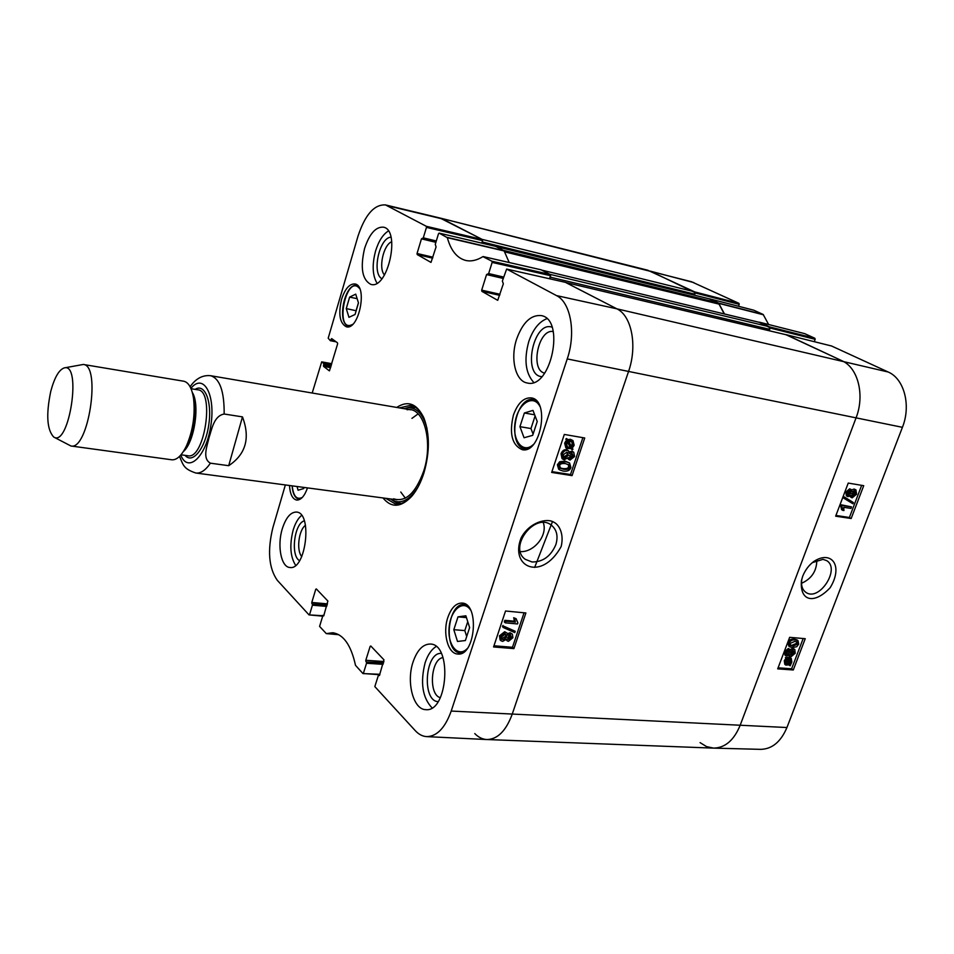 <?xml version="1.0" encoding="UTF-8"?>
<svg xmlns="http://www.w3.org/2000/svg" width="954" height="954" viewBox="0 0 954 954"><rect width="100%" height="100%" fill="white"/><g stroke="black" fill="none" stroke-linecap="round" stroke-linejoin="round"><path stroke-width="1.43" d="M695.049 292.926L739.207 304.326L738.992 303.36L691.376 281.704L440.104 218.049L647.706 270.209L694.381 291.745L482.068 239.359L439.997 218.025L385.488 204.919L426.319 226.301L426.462 227.386L482.545 240.587L482.378 239.514L442.453 218.943L387.837 205.814M482.104 243.187L482.462 242.018L694.894 294.202L694.381 291.745M694.894 294.202L694.548 295.203M495.877 246.49L709.502 298.888M709.824 298.972L717.873 302.728L503.307 250.306L496.02 246.549M504.475 251.808L719.042 304.123L717.873 302.728M719.042 304.123L724.217 313.902M541.633 270.101L759.658 322.44M760.41 322.631L769.151 326.709L549.945 274.347L541.967 270.232M549.909 278.842L550.434 277.209L769.759 329.357L769.151 326.709M769.759 329.357L769.258 330.74M565.722 282.503L786.203 334.782M786.609 334.878L841.965 360.767C858.016 367.588 865.039 395.194 856.024 417.971L740.077 725.493C733.876 740.399 725.016 747.936 713.473 748.115L486.957 739.541C482.533 739.326 478.467 737.347 474.77 733.578M565.913 282.575L616.856 308.822C631.703 315.702 637.594 346.016 628.519 371.559L512.155 714.343C506.002 730.871 497.606 739.267 486.957 739.541M550.577 275.36L550.434 277.209M482.605 240.277L482.462 242.018M564.446 457.86L564.339 459.029M552.485 521.588L534.657 567.415M228.698 465.695L210.429 463.179C201.962 458.576 207.221 445.959 209.069 437.481C211.895 429.169 213.815 415.908 224.166 414.012L242.471 416.886L228.698 465.695C245.834 454.295 250.425 438.029 242.471 416.886M50.765 391.331C54.438 377.641 58.909 369.842 64.18 367.922C82.127 362.401 69.201 447.605 53.698 437.015C46.937 429.705 45.959 414.489 50.765 391.331M64.467 367.862L83.296 364.464C101.386 365.06 88.376 450.789 70.918 445.983L53.949 437.159M83.296 364.464L183.693 381.206C188.653 382.315 191.957 388.159 193.59 398.748C195.296 415.109 192.911 430.85 186.424 445.959C181.725 455.595 176.836 460.198 171.768 459.792L70.918 445.983M816.815 560.225C816.707 571.064 811.615 578.756 801.527 583.311M739.207 304.326L738.515 306.27M768.638 324.515L763.2 314.498L753.827 310.217M769.926 327.985L815.145 339.326L814.895 338.288L804.735 333.65M815.145 339.326L814.287 341.687M785.857 334.675L841.965 360.767C858.016 367.588 865.039 395.194 856.024 417.971L740.077 725.493C733.936 740.268 725.147 747.817 713.711 748.127L760.732 749.355C772.144 749.057 780.885 741.783 786.931 727.532L902.424 427.32C911.285 405.414 904.189 378.726 888.186 372.012L831.602 346.016M713.711 748.127L706.628 746.636L700.081 742.629M759.11 322.273L769.866 327.663M709.18 298.793L718.672 303.11L724.468 313.961M693.844 282.587L650.33 271.139L695.001 292.616M850.992 508.422L843.718 507.289L843.944 510.533L842.835 510.366L841.845 506.431L842.215 505.453L851.564 506.908L850.992 508.422M841.845 506.431L840.665 505.751L841.643 509.686L842.835 510.366M840.665 505.751L841.034 504.773L842.215 505.453M841.034 504.773L851.564 506.908M844.672 498.668L845.137 497.439L853.389 502.555L852.924 503.772L843.479 498L843.944 496.772L845.137 497.439M843.479 498L852.924 503.772M848.666 495.078L848.011 492.836L850.598 491.191L850.932 493.301L848.094 494.756M847.903 494.422L849.74 492.634L849.847 491.071M852.781 496.283L851.85 493.504L855.189 491.417L855.643 494.077L852.781 496.283L851.946 495.818M851.827 495.627L854.438 493.409L854.486 491.238M848.118 496.652L847.057 492.717L850.861 489.509L852.029 491.644L855.953 489.903L856.573 494.232L852.172 497.845L850.718 495.09L848.118 496.652M847.569 496.474L846.377 495.806L845.864 492.049L849.668 488.842L850.503 489.307M851.672 489.939L854.116 489.032L855.953 489.903M851.517 497.63L849.656 496.247M787.909 659.452L790.723 659.452L791.116 661.981L789.936 663.686L787.909 659.452M789.316 662.386L790.055 659.178M789.483 662.171L790.592 662.958M787.312 659.858L789.34 664.103L788.505 664.413L786.454 664.127L786.096 661.587L787.312 659.858M786.013 663.602L788.231 663.316L786.811 660.359M788.231 663.316L789.34 664.103M787.396 663.614L788.505 664.413M786.513 658.212L791.295 658.451L791.832 662.004L790.162 665.82L789.685 664.819L785.893 665.117L785.38 661.539L786.978 659.166L785.404 657.425L787.086 657.711M786.99 657.64L788.922 657.258L791.295 658.451M789.161 665.105L790.162 665.82M785.893 665.117L784.796 664.33L784.271 660.74L785.869 658.379L786.978 659.166M785.869 658.379L785.404 657.425M787.324 654.599L786.621 652.56L789.316 650.938L789.566 652.786L787.324 654.599L786.549 654.039M786.466 653.8L788.6 650.783M791.462 655.41L790.484 652.906L793.323 650.64L794.288 653.168L791.462 655.41L790.377 654.647L793.179 652.381L793.299 650.64M786.8 656.09L786.013 655.827L785.667 652.512L789.411 649.28L790.627 651.188L793.883 649.149L794.801 649.447L795.219 653.251L790.89 656.901L789.984 656.602L789.387 654.456L786.8 656.09M786.013 655.827L784.904 655.04L784.558 651.725L788.302 648.505L790.079 649.495M790.162 649.555L792.762 648.362L794.801 649.447M789.984 656.602L788.505 655.458M790.103 644.976L791.927 645.309L796.65 643.27L796.614 641.684M793.048 646.085L790.544 645.429L790.103 643.425L794.837 641.374L797.305 642.006L797.771 644.057L793.048 646.085L791.927 645.309M789.161 643.318C790.055 640.79 792.142 639.645 795.409 639.884L798.009 640.599L798.701 644.129L796.721 646.729L792.476 647.575L789.84 646.848L789.161 643.318L788.04 642.543C788.946 640.015 791.021 638.87 794.288 639.108L796.972 639.884M789.84 646.848L788.731 646.061L788.04 642.543M835.931 515.458L849.394 517.485L861.677 485.336M778.094 667.812L791.617 668.79L803.185 638.512M851.171 518.511L835.656 516.186L848.225 483.082L863.728 485.681L851.171 518.511L849.394 517.485M793.287 669.982L777.689 668.861L789.662 637.332L805.236 638.691L793.287 669.982L791.617 668.79M813.905 561.429L812.367 562.621L822.944 559.366L826.462 560.535C840.927 568.298 819.343 601.902 806.011 592.446C802.207 589.763 800.823 585.243 801.885 578.899L801.408 580.795C799.702 601.27 814.156 604.729 830.147 587.736C843.67 565.758 831.483 549.862 813.917 561.417C809.052 564.971 805.307 569.896 802.708 576.204L801.408 580.795M543.279 522.577C548.025 535.54 533.691 552.533 520.359 551.603M431.017 262.374L436.085 246.871L435.262 244.379L438.482 233.79L439.162 233.134L447.331 237.677C450.872 250.556 457.026 258.152 465.802 260.466C471.181 261.646 476.881 260.359 482.915 256.626L491.966 261.241L492.145 262.41L550.506 275.682L550.303 274.525L541.037 269.791M430.886 262.35L417.196 254.563L432.639 258.176M432.937 257.198L417.053 253.478L417.196 254.563M417.053 253.478L421.465 238.846L435.883 242.328M436.288 240.98L423.302 237.844L421.465 238.846M423.302 237.844L426.462 227.386M334.854 340.912L330.358 340.709L328.2 338.205L357.977 236.234C365.096 214.71 374.266 204.275 385.488 204.919M330.847 340.137L331.133 339.159L332.91 339.505M329.464 370.82L337.609 343.881L337.501 342.832L331.706 338.622L331.133 339.159M329.285 370.796L323.573 366.396L330.621 367.684M330.895 366.718L323.466 365.358L323.573 366.396M323.466 365.358L323.752 364.392L331.181 365.74M331.467 364.786L323.644 363.355L323.752 364.392M323.644 363.355L321.701 361.864L331.789 363.689M312.196 393.024L321.701 361.864M322.404 615.688L309.036 614.901L277.304 580.318C268.778 568.119 267.299 550.577 272.868 527.717L285.353 484.954M309.609 614.495L312.423 605.182L326.709 606.434M327.031 605.337L312.316 604.049L312.423 605.182M312.316 604.049L327.162 604.943M327.484 603.858L311.779 602.463L311.886 603.596M311.779 602.463L315.75 589.333L316.811 589.429M323.692 615.914L327.878 601.032L316.323 588.916L315.75 589.333M323.358 615.89L322.929 615.425L323.943 615.509M379.907 674.287L362.997 673.596L355.508 665.343C351.096 645.226 343.5 634.35 332.696 632.74L326.292 633.611L319.59 626.396L322.929 615.425M363.45 673.107L366.539 663.257L383.043 664.354M383.425 663.173L366.408 662.028L366.539 663.257M366.408 662.028L383.568 662.708M383.949 661.516L365.799 660.287L365.919 661.516M365.799 660.287L370.14 646.418L371.249 646.502M379.394 675.551L383.949 659.81L370.784 646.001L370.14 646.418M378.988 675.527L378.499 674.991L379.668 675.062M497.738 300.295L503.342 283.779L502.364 281.06L506.634 269.064L556.48 295.585C570.719 302.37 576.168 332.982 567.236 358.919L451.206 711.064C445.136 727.902 436.956 736.416 426.688 736.619C422.515 736.369 418.699 734.365 415.228 730.621L374.827 686.594L378.499 674.991M497.571 300.248L481.865 291.328L499.681 295.335M500.015 294.285L481.687 290.147L481.865 291.328M481.687 290.147L486.564 274.573L503.199 278.437M503.629 277.054L488.651 273.559L486.564 274.573M488.651 273.559L492.145 262.41M447.831 617.476C451.254 607.841 455.988 603.035 462.034 603.059C479.862 603.298 475.39 656.65 457.705 654.015C447.915 653.86 442.429 632.979 447.831 617.476M307.486 487.899C304.564 496.116 300.951 500.17 296.67 500.075C292.449 499.037 290.064 494.172 289.503 485.503M341.544 299.353C345.014 288.8 349.474 283.672 354.9 283.958C367.934 285.616 358.99 330.525 346.397 326.805C339.779 323.382 338.169 314.236 341.544 299.353M513.443 415.002C517.783 403.125 523.71 397.424 531.223 397.89C550.243 399.941 540.823 454.152 522.255 449.68C511.976 445.16 509.042 433.605 513.443 415.002M413.07 661.945C417.196 650.103 422.92 644.129 430.23 644.045C452.423 643.795 447.939 712.483 425.806 709.645C413.273 709.752 406.13 682.003 413.07 661.945M282.265 528.886C285.866 517.664 290.6 512.048 296.455 512.059C312.876 512.513 305.972 570.635 289.837 567.487C281.12 567.153 277.03 545.628 282.265 528.886M364.583 248.445C369.472 233.766 375.745 226.67 383.389 227.171C401.05 229.842 387.884 289.813 370.927 284.399C362.198 279.868 360.087 267.883 364.583 248.445M516.639 339.075C522.661 322.583 530.818 314.748 541.109 315.571C565.674 319.041 551.066 389.554 527.24 382.983C515.398 381.242 510.08 358.442 516.639 339.075M382.995 497.952C391.569 508.327 401.3 507.6 412.188 495.782C417.041 489.891 420.964 482.259 423.946 472.874C429.825 452.232 429.837 433.998 423.97 418.174C417.077 403.649 408.002 400.072 396.745 407.43M524.378 412.987L532.988 410.399L537.233 421.513L532.69 435.346L524.056 437.755L519.93 426.665L524.378 412.987L534.669 414.811M346.266 308.583L349.629 297.099L355.711 294.142L358.477 302.883L355.055 314.486L348.961 317.324L346.266 308.583L356.152 310.754M304.028 487.434L303.694 488.579L298.053 490.213L297.088 486.516M458.003 616.856L465.874 615.795L469.63 627.589L465.373 640.551L457.491 641.446L453.818 629.688L458.003 616.856L466.446 617.596M550.506 275.682L549.516 278.747M426.688 736.619L486.79 739.541C497.499 739.374 505.954 730.967 512.155 714.343L628.519 371.559C637.594 346.016 631.703 315.702 616.856 308.822L565.376 282.336M482.545 240.587L481.758 243.103M509.197 262.517L504.034 250.675L495.567 246.347M535.099 415.932L530.973 428.549L533.083 434.153M519.93 426.665L530.973 428.549M467.746 621.662L464.825 630.594L466.697 636.533M453.818 629.688L464.825 630.594M358.43 302.752L356.116 310.61M349.629 297.099L357.154 298.685M413.189 406.189L407 407.883M392.929 500.564L398.343 504.022M427.022 428.573C423.147 414.06 416.6 407.143 407.37 407.823L404.043 408.682M390.353 498.93L393.275 500.731C401.872 504.117 410.184 499.455 418.198 486.743M393.561 498.811C405.557 502.484 415.598 493.254 423.683 471.121C433.581 441.487 423.552 406.225 407.084 409.755M418.138 413.881L411.949 418.365M400.763 492.025L405.343 498.155M505.823 621.185L515.375 622.068L514.683 618.597L516.126 618.729L517.879 622.89L517.521 623.952L505.274 622.831L505.823 621.185L504.857 620.315L514.409 621.209L515.375 622.068M514.409 621.209L513.705 617.739L514.683 618.597M513.705 617.739L516.126 618.729M504.857 620.315L504.308 621.972L505.274 622.831M515.22 631.286L514.778 632.609L503.462 627.613L503.915 626.277L515.22 631.286L503.915 626.277M502.949 625.407L502.508 626.742L503.462 627.613M507.79 638.715L510.712 636.771L510.772 635.34M510.545 635.304L511.678 637.642L509.019 639.633L508.196 639.311L507.862 637.32L510.545 635.304M501.673 638.703L505.692 636.294L505.68 634.398M505.095 634.279L506.204 634.708L506.646 637.165L503.223 639.705L502.102 639.275L501.673 636.795L505.095 634.279M511.058 633.611L512.381 634.124L512.906 637.713L508.434 641.315L507.313 640.885L506.657 639.132L502.675 641.398L501.065 640.778L500.445 636.676L505.668 632.585L507.182 633.146L507.898 635.412L511.058 633.611L510.092 632.74L512.381 634.124M507.313 640.885L506.157 639.812M501.065 640.778L500.111 639.895L499.491 635.805L504.714 631.715L507.182 633.146M507.635 633.706L510.092 632.74M566.998 446.866L571.052 447.569L567.499 447.295L566.64 443.98L568.024 441.976L571.052 447.569M570.003 446.866L567.582 442.394M571.804 447.14L568.763 441.523L572.412 441.785L573.223 445.124L571.804 447.14M571.196 446.007L572.173 444.421L571.851 441.511M572.972 449.298L572.293 449.859L571.577 448.535L566.879 448.499L565.698 443.86L567.535 441.082L566.843 439.806L567.535 439.245L568.25 440.581L572.972 440.569L574.153 445.279L572.293 448.046L572.972 449.298M571.041 448.785L572.293 449.859M566.879 448.499L565.829 447.784L564.649 443.145L566.485 440.378L567.535 441.082M566.485 440.378L565.794 439.102L566.843 439.806M565.794 439.102L566.473 438.542L567.535 439.245M567.737 439.627L570.385 439.293L572.972 440.569M570.635 458.29L569.526 455.702L572.257 453.722L573.342 456.322L570.635 458.29L569.586 457.574L572.293 455.607L572.221 453.71M563.516 457.169L567.26 454.736L567.058 452.268M566.807 452.208L567.618 452.518L568.31 455.452L564.828 457.956L563.993 457.646L563.325 454.676L566.807 452.208M572.805 451.922L573.759 452.279L574.582 456.501L570.027 460.078L568.286 457.586L564.243 459.745L563.063 459.303L562.085 454.462C563.265 451.54 565.03 450.193 567.415 450.419L568.536 450.825L569.598 453.639L572.805 451.922L571.756 451.206L572.782 451.612M569.204 459.768L567.594 458.48M563.063 459.303L562.025 458.588L561.047 453.746C562.216 450.825 563.993 449.477 566.366 449.704L567.57 450.169M569.431 451.922L571.756 451.206M560.01 467.83L562.693 468.545C566.402 468.986 568.381 468.307 568.632 466.518L568.31 464.371M565.615 463.644L569.443 465.194L569.681 467.245C569.431 469.034 567.451 469.714 563.731 469.273L560.475 468.259L559.652 465.659C559.903 463.871 561.894 463.191 565.615 463.644M570.897 467.46C569.979 470.465 567.391 471.67 563.134 471.049L559.7 469.905L558.424 465.457L560.761 462.451L566.211 461.855L569.598 462.976L570.897 467.46M559.7 469.905L558.65 469.177L557.386 464.729L559.712 461.724L565.173 461.128L569.598 462.976M493.969 645.775L512.477 647.289L524.056 612.79M551.937 471.622L570.504 474.532L582.882 437.671M505.537 611.001L525.892 612.969L513.92 648.613L493.576 646.955L505.537 611.001M513.92 648.613L512.477 647.289M564.315 434.44L584.73 437.993L572.066 475.629L551.662 472.433L564.315 434.44M572.066 475.629L570.504 474.532M555.872 544.615C550.852 556.265 542.909 562.061 532.022 561.978L525.32 559.342C507.898 547.441 534.86 511.952 551.281 525.105C556.802 529.649 558.328 536.148 555.872 544.615M561.143 546.594C564.303 533.93 559.032 524.497 553.725 522.16C547.119 517.819 529.458 522.029 521.146 537.853C509.436 567.153 541.574 581.916 561.143 546.594M441.297 653.418C425.019 651.856 421.68 701.071 438.089 701.643M440.343 697.684C428.251 694.846 430.683 658.844 443.002 657.604M436.121 646.55C431.411 649.471 427.738 654.885 425.114 662.768C420.13 682.587 422.431 697.624 432.019 707.88M552.044 327.186C533.393 320.401 522.065 375.626 541.836 376.651M544.71 373.121C529.756 370.355 538.402 328.271 553.284 331.587M546.821 318.696C538.974 321.808 532.952 329.44 528.766 341.592C523.841 359.575 525.487 373.169 533.703 382.375M390.961 237.176C379.394 237.474 371.571 273.452 381.886 278.699M384.498 274.967C378.178 268.611 383.377 244.749 391.76 241.72M388.361 230.987C382.912 234.434 378.643 241.112 375.578 250.997C371.965 264.663 372.442 275.384 376.985 283.135M304.326 520.836C294.237 523.329 290.326 555.967 299.58 560.666M301.762 556.552C296.205 550.601 298.685 529.864 305.483 525.32M301.583 515.41C298.042 518.368 295.227 523.293 293.14 530.15C289.42 545.008 290.255 556.742 295.633 565.364M411.568 496.509C406.189 502.126 400.799 504.618 395.385 503.974L385.726 498.322M399.452 407.895L410.351 405.355C415.705 406.356 420.118 410.327 423.588 417.292M888.186 372.012L616.856 308.822L556.48 295.585M902.424 427.32L567.236 358.919M786.931 727.532L451.206 711.064M190.096 386.752C195.785 378.559 202.63 374.874 210.631 375.709C219.814 378.559 224.321 391.331 224.166 414.012M190.895 388.397C203.369 372.597 215.795 394.348 210.858 425.52C206.314 456.763 188.01 473.84 180.771 455.058M210.429 463.179C205.539 470.274 200.686 473.554 195.868 473.029L397.055 499.824M193.59 398.748L194.246 402.087C195.737 416.254 193.662 429.884 188.045 442.978L186.424 445.959M192.314 392.44C200.149 404.484 194.389 442.441 183.335 451.612M191.027 388.707L197.883 389.828C215.032 390.746 204.526 459.971 187.878 455.762L180.998 454.796M195.117 389.375C204.871 382.876 212.384 401.861 208.711 425.198C205.289 448.571 192.481 464.479 185.1 455.368M849.74 492.634L850.932 493.301M854.438 493.409L855.643 494.077M845.864 492.049L847.057 492.717M849.668 488.842L850.861 489.509M854.116 489.032L855.309 489.7M790.007 661.194L791.116 661.981M786.478 663.674L787.587 664.473M787.646 657.378L788.755 658.177M788.922 657.258L790.031 658.045M784.271 660.74L785.38 661.539M788.445 651.999L789.566 652.786M793.179 652.381L794.288 653.168M784.558 651.725L785.667 652.512M788.302 648.505L789.411 649.28M792.762 648.362L793.883 649.149M796.65 643.27L797.771 644.057M794.288 639.108L795.409 639.884M759.563 322.225L804.878 333.685M814.895 338.288L769.556 326.9M718.911 303.396L763.438 314.784M763.2 314.498L718.672 303.11M709.466 298.793L753.946 310.241M738.992 303.36L694.727 291.912M786.203 334.687L831.757 346.052M533.322 444.564C522.816 454.39 511.797 440.08 515.208 421.799C518.129 403.447 533.346 393.632 539.928 406.44M352.598 324.384C333.733 334.592 346.183 271.771 359.706 288.68M302.323 497.428C296.742 500.123 293.367 496.271 292.21 485.86M467.174 648.66C458.182 658.129 447.378 645.131 449.107 627.601C450.395 610.035 463.203 599.1 470.453 609.868M535.969 400.358L533.87 399.666C515.303 395.183 506.371 446.913 525.344 448.893L527.538 448.952M466.53 604.943L464.777 604.562C447.164 601.819 442.775 652.679 460.663 652.977L462.463 652.894M299.353 499.371L299.353 499.371C295.132 498.393 292.723 493.886 292.103 485.848M357.822 285.711L357.249 285.556C344.477 281.859 336.023 324.622 349.164 326.28L349.748 326.351M413.654 406.392L407.644 407.799M393.513 500.838L398.844 503.974M415.682 407.513L407.775 407.787M393.644 500.898L401.109 503.497M510.712 636.771L511.678 637.642M508.053 638.763L509.019 639.633M505.692 636.294L506.646 637.165M502.269 638.834L503.223 639.705M499.491 635.805L500.445 636.676M504.714 631.715L505.668 632.585M567.773 447.068L568.822 447.772M572.173 444.421L573.223 445.124M564.649 443.145L565.698 443.86M565.412 441.559L566.461 442.274M570.385 439.293L571.446 439.997M572.293 455.607L573.342 456.322M567.26 454.736L568.31 455.452M563.778 457.228L564.828 457.956M561.047 453.746L562.085 454.462M566.366 449.704L567.415 450.419M568.393 464.479L569.443 465.194M568.632 466.518L569.681 467.245M562.693 468.545L563.731 469.273M557.386 464.729L558.424 465.457M559.712 461.724L560.761 462.451M565.173 461.128L566.211 461.855M483.237 256.59L541.18 269.827M447.331 237.677L504.237 250.974M504.034 250.675L447.128 237.367M363.2 673.524L379.775 674.716M338.789 634.684L326.375 633.599M550.303 274.525L491.966 261.241M488.043 274.263L503.39 277.829M506.705 269.088L565.531 282.372M439.162 233.134L495.686 246.382M482.378 239.514L426.319 226.301M422.753 238.512L436.061 241.72L422.694 238.512M330.442 340.709L336.058 341.782M309.346 614.925L322.261 616.129M709.669 298.912L495.949 246.514M786.406 334.806L565.817 282.527M760.052 322.5L541.8 270.149M179.519 456.394C183.335 465.385 183.681 468.939 195.868 473.029M210.631 375.709L410.721 409.815M851.326 489.664L850.133 488.997M798.009 640.599L796.888 639.824M759.491 322.202L804.818 333.661M753.887 310.229L709.406 298.781M831.685 346.028L786.12 334.663M525.344 448.893L527.013 449.167M533.87 399.666L535.54 399.976M460.663 652.977L462.094 653.085M464.777 604.562L466.196 604.693M573.759 452.279L572.71 451.564M568.536 450.825L567.487 450.121M541.121 269.803L483.165 256.566M338.825 634.708L326.292 633.611M503.378 277.841L487.971 274.251M565.46 282.348L506.634 269.064M495.627 246.359L439.102 233.11M336.094 341.818L330.358 340.709M323.966 615.449L322.774 615.342M379.692 674.979L378.297 674.895"/></g></svg>
